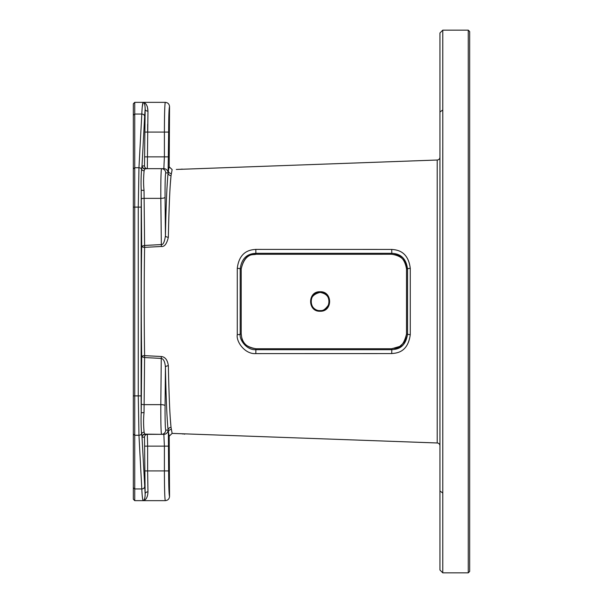 <?xml version="1.0" encoding="UTF-8"?>
<svg xmlns="http://www.w3.org/2000/svg" width="603" height="603" viewBox="0 0 603 603"><rect width="100%" height="100%" fill="white"/><g stroke="black" fill="none" stroke-linecap="round" stroke-linejoin="round"><path stroke-width="0.9" d="M442.775 434.967L442.79 121.851L442.775 572.85L468.26 572.85L469.677 571.433L469.677 31.567L468.26 30.15L468.26 572.85M442.775 168.033L442.775 147.614M442.775 110.794L442.783 111.992M442.775 572.85L439.949 570.016L439.949 32.984L442.775 30.15L468.26 30.15M442.775 30.15L442.775 109.987L439.949 111.985M442.79 121.851L442.775 109.987M176.302 433.542L172.141 433.399L171.041 427.414C169.865 416.394 168.976 395.862 168.358 365.802C167.589 360.074 165.252 356.976 161.355 356.516L144.614 355.642A2.834 1.168 -0.9 0 0 141.682 356.803L141.215 412.776C140.906 418.716 141.019 425.741 141.539 433.851L142.135 437.175L144.501 437.175L145.142 493.827C145.15 497.897 144.471 500.166 143.115 500.648L165.29 500.648C167.875 500.4 169.292 498.983 169.541 496.397L169.194 436.18L172.141 433.399L437.213 442.979A2.834 2.834 0 0 1 439.949 445.805L439.949 157.195A2.834 2.834 0 0 1 437.213 160.021L179.988 169.33M439.949 143.929L439.949 117.035M439.949 485.965L439.949 459.071M184.684 434.16L184.254 434.13M183.116 434.024L182.649 433.972M181.337 433.806L180.915 433.745M170.257 418.135L170.966 426.713M171.018 175.782L170.257 184.857M176.302 169.458L180.915 169.255M181.337 169.194L181.722 169.142M181.797 169.134L182.196 169.081M320.08 292.395C331.816 291.852 331.891 311.103 320.08 310.605C308.352 311.156 308.299 291.875 320.08 292.395M320.11 291.754C332.743 291.166 332.811 311.796 320.11 311.246C307.485 311.864 307.432 291.174 320.11 291.754L320.087 292.41C327.308 293.729 330.112 297.905 328.514 304.937C325.447 309.331 322.635 311.216 320.087 310.59C311.344 311.269 304.658 296.035 320.087 292.41M133.323 115.226L134.74 114.042L134.74 102.352L133.323 103.769L133.323 499.231L134.74 500.648L143.115 500.648C142.527 499.465 142.097 495.568 141.803 488.958L138.961 435.276L138.268 395.885L138.268 207.115L138.961 167.724L141.803 114.042C142.089 107.44 142.527 103.543 143.115 102.352L142.285 106.761M144.637 116.409L145.142 109.173L144.501 165.825L142.007 166.081L144.637 116.409A2.834 2.359 3 0 0 141.803 114.042L134.74 114.042L134.74 500.648M143.13 500.648L143.115 500.648C146.145 500.008 147.765 497.068 147.969 491.837L147.645 470.92L147.969 491.837A2.834 1.99 178 0 0 145.142 493.827L142.007 436.919A2.834 2.804 166.1 0 1 144.833 434.115L161.476 434.341C160.978 431.854 160.767 421.957 160.82 404.643L161.257 358.423L144.516 357.541L141.682 356.803C141.14 326.6 141.14 276.43 141.682 246.197L144.516 245.459L161.257 244.577C163.149 244.954 164.544 242.029 165.426 235.818C166.044 205.126 166.941 184.149 168.109 172.888L168.644 132.08C168.697 116.552 168.998 108.058 169.541 106.603C169.292 104.017 167.875 102.6 165.29 102.352L165.018 103.806M143.122 102.352L143.115 102.352C146.077 102.909 147.697 105.849 147.969 111.163L147.328 168.659L144.833 168.885A2.834 2.804 -166.1 0 1 142.007 166.081L141.539 169.149C141.019 177.184 140.906 184.209 141.215 190.224L141.682 246.197A2.834 1.168 0.9 0 0 144.614 247.358L161.355 246.484C164.513 246.898 166.843 243.8 168.358 237.198C168.976 207.146 169.865 186.606 171.041 175.586L172.141 169.601L169.194 166.82L169.541 106.603M133.323 434.1L134.74 435.276L138.961 435.276A2.834 2.359 -3 0 0 141.539 433.851A2.834 2.563 166.6 0 1 144.117 432.215L144.833 434.115M133.323 168.9L134.74 167.724L138.961 167.724A2.834 2.359 3 0 1 141.539 169.149A2.834 2.563 -166.6 0 0 144.117 170.785C143.424 177.915 143.393 184.473 144.042 190.442L144.614 247.358C144.064 276.943 144.072 326.087 144.614 355.642L144.042 412.558C143.401 418.452 143.424 425.009 144.117 432.215M144.833 168.885L144.117 170.785M134.74 102.352L143.115 102.352C144.441 102.766 145.119 105.035 145.142 109.173A2.834 1.99 -178 0 0 147.969 111.163A2.834 1.99 2 0 1 145.15 109.286M144.81 132.08L164.4 132.08C164.453 114.027 164.747 104.115 165.29 102.352L143.115 102.352M147.645 132.08L147.682 124.263M147.969 111.148L147.343 106.603M171.041 427.414A2.834 2.698 -6.2 0 0 168.109 430.112C166.941 418.859 166.044 397.882 165.433 367.182C164.988 361.792 163.594 358.875 161.257 358.423L161.355 356.516M169.194 436.18L168.109 430.112L165.719 430.097C165.23 428.055 165.011 419.929 165.071 405.744L165.433 367.182A2.834 1.379 -1.1 0 1 168.358 365.802M144.501 165.825A2.834 2.827 -90 0 0 147.328 168.659L163.843 168.659A4.244 4.244 90 0 1 168.086 172.903L168.109 172.888A2.834 2.698 6.2 0 0 171.041 175.586M169.541 496.397C168.998 494.942 168.697 486.448 168.644 470.92L168.365 432.223A2.834 2.736 -7.7 0 1 171.29 429.487M171.29 173.513A2.834 2.736 7.7 0 1 168.365 170.777L169.194 166.82M410.266 334.635C407.741 353.599 395.131 353.064 391.724 353.569L255.815 353.607C244.682 354.391 235.961 341.298 237.273 334.665A2.834 0.701 0.1 0 0 240.19 334.039L240.19 268.968C242.18 253.637 252.83 253.644 255.906 253.305L391.814 253.305C395.04 253.637 405.608 253.765 407.545 268.968L407.545 334.032C405.314 349.808 394.679 349.25 391.814 349.695L255.906 349.695C246.506 350.328 239.127 339.572 240.19 334.039L241.208 334.062C241.991 337.876 240.846 346.047 255.906 348.738L391.814 348.738C393.978 347.26 402.141 351.986 406.512 334.062L406.512 268.938L407.545 268.968A2.834 0.671 -179.9 0 1 410.266 268.365L410.266 334.635A2.834 0.671 179.9 0 1 407.545 334.039L406.512 334.062L406.512 268.953C403.731 252.732 393.427 254.956 391.814 254.262L391.724 249.431C395.56 249.808 408.08 250.094 410.266 268.365M237.273 334.665L237.273 268.335C239.519 249.876 252.167 249.77 255.815 249.393L391.724 249.431M237.273 268.335A2.834 0.701 -0.1 0 1 240.19 268.968L241.208 268.938L241.208 334.062M406.512 268.953C406.452 260.722 401.553 255.823 391.814 254.262L255.898 254.262C253.81 255.423 245.044 251.707 241.208 268.938M391.814 254.262L255.906 254.27C248.406 253.901 243.506 258.8 241.208 268.961L241.208 334.039C241.916 342.821 246.815 347.712 255.906 348.73L255.815 353.607M255.906 348.738L391.814 348.738L391.724 353.569M255.898 254.262L255.815 249.393M168.358 237.198A2.834 1.379 1.1 0 1 165.426 235.818L165.071 197.256C165.011 183.063 165.23 174.945 165.719 172.903L168.086 172.903M161.355 246.484L160.82 198.357C160.767 181.043 160.978 171.146 161.476 168.659L163.843 168.659L164.4 156.855L164.4 132.08L168.644 132.08M142.135 165.825A2.834 2.827 -90 0 0 144.954 168.659L161.476 168.659A4.244 4.244 90 0 1 165.719 172.903M142.135 437.175A2.834 2.827 90 0 1 144.961 434.341L161.476 434.341A4.244 4.244 -90 0 0 165.719 430.097M144.501 437.175A2.834 2.827 90 0 1 147.328 434.341L147.645 446.145L164.4 446.145L163.843 434.341A4.244 4.244 -90 0 0 168.086 430.097M143.363 500.603L144.23 499.691M144.441 499.246L144.946 497.385M145.074 496.488L145.142 495.643M165.29 500.648C164.747 498.885 164.453 488.973 164.4 470.92L164.423 477.297M164.581 488.747L164.664 491.958M145.142 109.173L145.142 107.364M144.946 105.615L144.743 104.673M442.775 493.013L439.949 491.015M437.213 442.979L437.213 160.021M320.11 311.246L320.087 310.59M133.323 487.774L134.74 488.958L141.803 488.958A2.834 2.359 -3 0 0 144.637 486.591M133.323 395.885L141.094 395.885L141.215 190.224L144.042 190.442M133.323 207.115L141.094 207.115M134.74 488.958L141.803 488.958M144.81 470.92L164.4 470.92L164.4 446.145L168.644 446.145M144.042 412.558L141.215 412.776L141.094 395.885M144.81 156.855L168.644 156.855M141.245 199.096A2.834 0.731 179.5 0 1 144.072 198.357L160.82 198.357A4.244 1.1 -0.5 0 0 165.071 197.256M144.961 168.659L161.476 168.659M141.245 403.904A2.834 0.731 -179.5 0 0 144.072 404.643L160.82 404.643A4.244 1.1 0.5 0 1 165.071 405.744M144.961 434.341L161.476 434.341M144.81 446.145L147.645 446.145L147.645 470.92M164.4 470.92L168.644 470.92M391.814 348.738L399.714 346.431C405.42 341.162 404.967 342.617 406.512 334.047M163.843 434.341L156.855 434.341"/></g></svg>
